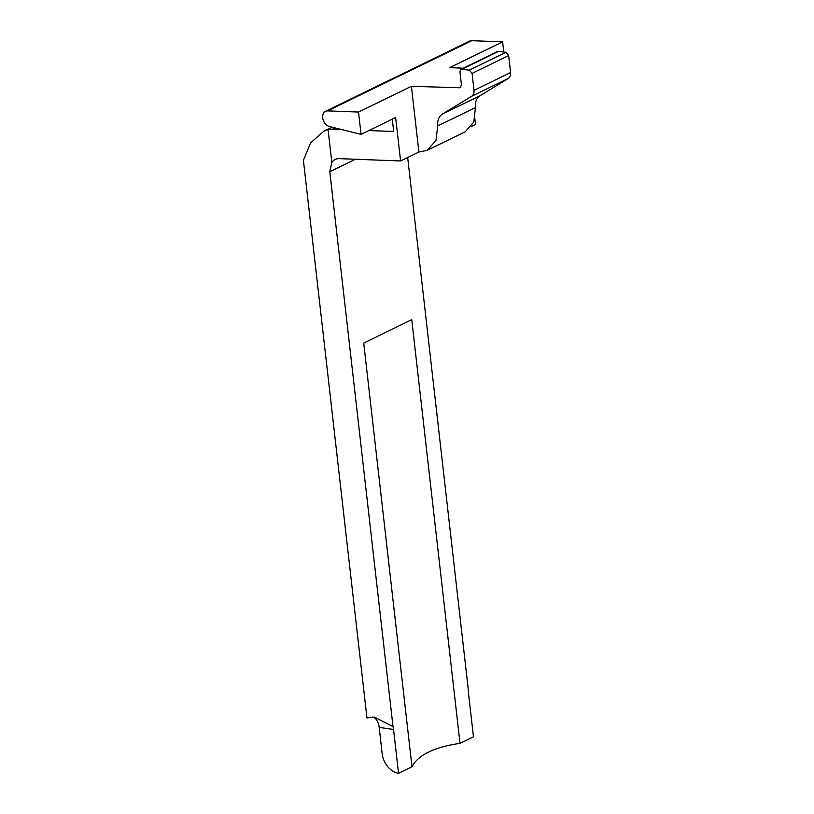 <?xml version="1.0" encoding="UTF-8"?>
<svg xmlns="http://www.w3.org/2000/svg" width="814" height="814" viewBox="0 0 814 814"><rect width="100%" height="100%" fill="white"/><g stroke="black" fill="none" stroke-linecap="round" stroke-linejoin="round"><path stroke-width="1.22" d="M322.68 117.867A8.282 5.983 -116 0 0 329.436 126.516L361.06 134.351L358.516 112.057L327.655 110.897A8.282 5.983 -116 0 0 325.478 111.335A8.282 5.983 -116 0 0 322.68 117.867M341.575 129.528L332.519 129.182A30.881 22.283 -116 0 0 328.083 129.568L331.837 162.464L329.792 171.723L393.02 726.627A15.507 9.636 -81.8 0 1 393.538 729.466L398.534 773.3L411.986 766.747C418.142 754.934 434.157 747.14 460.012 743.355L473.463 736.802L468.467 692.968A15.507 9.636 -81.8 0 1 468.335 689.936L407.672 157.509M398.534 773.3A18.529 13.37 64 0 1 382.173 753.703L379.182 727.401A15.507 9.636 -81.8 0 0 372.731 716.981M411.986 766.747L363.716 343.05L411.742 319.648L460.012 743.355M392.297 119.139L393.701 131.492L368.854 130.555M328.083 129.568L324.053 131.013L310.592 142.908L303.408 160.297L366.951 717.938L374.552 717.154L393.02 726.627M331.837 162.464A15.435 11.142 64 0 1 335.195 159.473A15.435 11.142 64 0 1 339.255 158.649L400.59 160.958L418.895 152.045L427.126 150.336L435.968 140.547L437.739 125.926C437.271 120.441 438.817 116.494 442.358 114.092L471.693 96.266C473.463 95.065 474.236 93.101 474.002 90.354L510.592 72.538C510.826 75.275 510.083 77.238 508.353 78.409L479.904 95.808C476.465 98.158 474.979 102.076 475.447 107.56L473.779 122.131L465.221 131.776L427.126 150.336M471.428 126.455L475.518 124.461L474.867 118.722M400.59 160.958L395.635 117.511L361.06 134.351M460.999 69.312L497.873 51.343L505.962 52.289L508.658 55.576L472.079 73.392L469.312 70.146L460.999 69.312L459.941 71.754L461.467 85.144L459.574 87.759L411.406 86.294L418.895 152.045M411.406 86.294L358.516 112.057M503.754 51.954L502.604 41.86L449.725 67.623L463.207 68.234M508.658 55.576L510.592 72.538M472.079 73.392L474.002 90.354M502.604 41.86L471.744 40.7A8.282 5.983 -116 0 0 469.566 41.148L325.478 111.335M460.398 87.586L461.039 87.037M329.792 171.723L355.382 159.259M332.519 129.182L335.103 127.93M437.739 125.926L475.447 107.56M442.358 114.092L479.904 95.808M471.693 96.266L508.353 78.409M469.312 70.146L505.962 52.289M498.88 51.211L462.037 69.159M327.655 110.897L471.744 40.7M393.538 729.466L379.182 727.401M331.97 127.147L324.053 131.003"/></g></svg>
